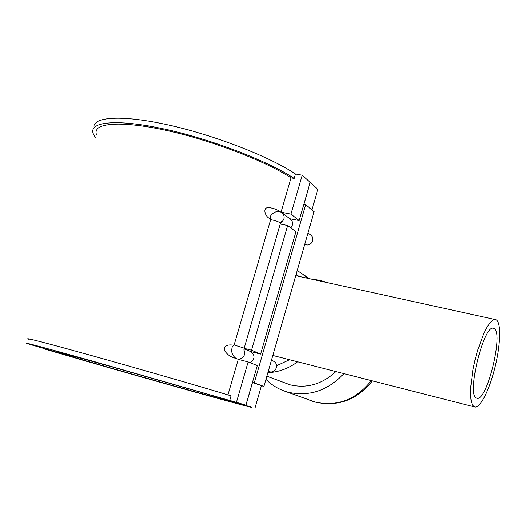 <?xml version="1.0" encoding="UTF-8"?>
<svg xmlns="http://www.w3.org/2000/svg" width="526" height="526" viewBox="0 0 526 526"><rect width="100%" height="100%" fill="white"/><g stroke="black" fill="none" stroke-linecap="round" stroke-linejoin="round"><path stroke-width="0.79" d="M95.647 137.904L93.28 133.939C88.059 121.848 115.858 118.554 163.612 128.87C211.248 139.094 268.253 161.107 294.159 178.426L295.441 173.994C270.39 157.07 216.291 135.767 169.457 125.221C122.538 114.602 92.523 116.588 94.049 127.568M294.159 178.426L291.003 177.854C265.551 161.035 210.38 139.844 164.434 130.021C118.383 120.119 91.524 123.301 96.547 135.004M291.003 177.854L281.042 212.149M281.154 212.202L290.931 214.108L299.13 220.558L289.734 218.704M295.441 173.994L302.194 175.197L290.931 214.108M243.939 349.718C245.655 355.182 243.781 358.377 238.304 359.297L227.975 394.868M238.304 359.297L233.866 357.739C230.217 356.74 227.041 354.268 224.346 350.303C223.675 343.905 231.348 344.754 234.057 345.319L270.758 219.316L269.476 218.349C265.295 216.837 261.935 207.027 268.885 207.606C273.29 208.092 277.176 209.532 280.529 211.925M62.37 354.208C132.578 374.801 265.577 412.075 250.968 406.946L223.215 399.135C236.417 403.672 117.857 370.35 71.615 356.575L45.006 349.159L62.37 354.208M29.219 339.441C20.961 336.456 46.288 342.945 94.292 356.332C142.158 369.679 202.056 386.985 231.092 395.815L229.75 400.444L92.813 361.184C44.809 347.732 19.528 341.026 27.852 343.813L71.51 356.543L71.76 355.734M254.268 382.948L263.927 386.4L314.101 211.669L305.665 204.601L254.268 382.948L252.526 382.474L261.435 385.657L255.031 407.952M305.665 204.601L303.916 204.266L310.215 182.43L317.862 189.327L311.957 209.867M263.927 386.4L261.415 385.722M252.526 382.474L245.971 405.204M290.365 219.191L291.049 219.723C293.173 222.248 293.087 224.97 290.786 227.876M304.705 244.386C308.302 245.846 310.978 244.616 312.74 240.704L312.707 237.463L310.807 234.997M250.81 351.618L251.112 351.749C255.281 355.504 254.932 359.153 250.08 362.684M268.26 371.31L269.154 371.665C272.501 372.586 274.901 371.277 276.354 367.74C276.978 364.794 276.104 362.644 273.717 361.29L273.428 361.165M270.568 219.178L270.292 216.745C270.364 215.404 276.314 208.309 282.646 213.227L282.081 212.774M236.266 358.633C232.689 355.898 231.23 352.624 231.894 348.804L232.288 346.673L234.057 345.319M244.163 348.33L251.54 350.217L260.626 354.083L295.908 231.736L287.637 225.503L280.233 224.023M260.626 354.083L250.534 351.5M71.51 356.543L57.032 352.111C50.404 349.889 73.561 356.089 112.972 367.174L245.892 405.178L257.313 365.563L248.154 361.921L238.291 359.35M287.637 225.503L251.54 350.217M248.154 361.921L236.463 402.318L229.75 400.444M299.13 220.558L310.143 182.364L302.194 175.197M245.892 405.178L236.463 402.318M71.865 355.76L71.615 356.575M476.293 397.991C466.345 394.263 484.288 322.819 493.717 328.428C504.349 330.683 486.918 402.607 476.793 398.221L476.293 397.991M494.203 370.37C488.674 391.62 479.686 408.801 474.537 406.927L472.578 405.191L471.217 401.384L470.533 395.657L470.579 388.254L472.867 369.956L475.004 360.008L477.654 350.231L483.933 333.234L487.221 326.883L490.377 322.405L493.25 319.972L495.702 319.657C501.659 321.228 500.667 346.522 494.203 370.37M296.118 274.296L298.814 276.36M289.517 359.725L276.584 365.721M297.197 270.548L302.45 273.993L307.263 278.221M297.604 361.783C288.439 368.581 278.53 372.204 267.879 372.651M335.858 371.547C322.109 384.25 306.855 388.675 290.096 384.815L266.866 376.175M343.899 373.598C327.672 390.719 309.038 396.913 288.005 392.159L283.264 390.627C276.689 388.096 270.923 384.342 265.952 379.364M311.57 279.168L319.847 280.273L327.803 282.738M280.312 222.978C284.448 220.19 285.224 216.942 282.646 213.227L291.049 219.723M280.378 223.517L280.47 223.202C278.681 221.65 275.407 220.473 270.653 219.671M244.209 348.159L234.162 344.957M371.33 380.594C355.984 399.675 337.291 406.835 315.232 402.074L284.665 391.134M311.464 235.51L308.019 232.847M244.064 348.771L251.112 351.749M271.416 360.317L273.717 361.29M280.22 222.892L281.403 221.545L280.47 223.202L244.242 348.054L244.103 350.947L243.932 349.843M269.476 218.349L270.39 219.02M233.866 357.733L234.622 358.035M493.717 328.428L493.322 328.336M495.176 319.545L295.724 275.683M474.537 406.927L272.816 355.458M296.105 274.348L297.039 274.96M302.45 273.993L309.604 278.734M311.8 401.009L315.409 402.134C338.133 406.993 357.108 399.898 372.336 380.85"/></g></svg>
